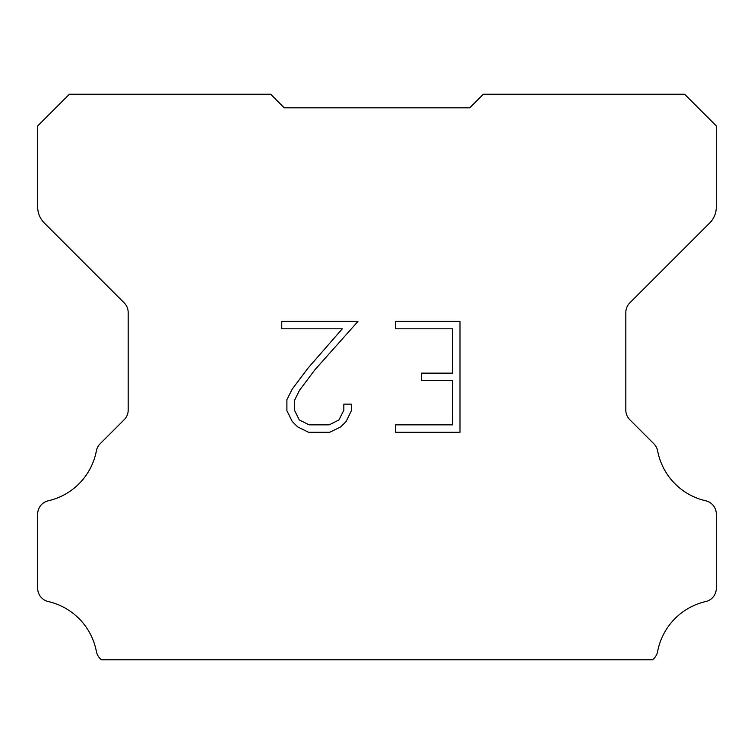 <?xml version="1.0" encoding="UTF-8"?>
<svg xmlns="http://www.w3.org/2000/svg" width="754" height="754" viewBox="0 0 754 754"><rect width="100%" height="100%" fill="white"/><g stroke="black" fill="none" stroke-linecap="round" stroke-linejoin="round"><path stroke-width="1.13" d="M452.607 424.86L452.607 380.525L421.58 380.525L421.58 373.136L452.607 373.136L452.607 328.801L395.671 328.801L395.671 321.411L459.997 321.411L459.997 432.249L395.671 432.249L395.671 424.86L452.607 424.86M351.336 404.144L351.336 410.789L346.067 421.609L340.582 426.99L329.762 432.249L308.471 432.249L297.717 426.905L292.232 421.495L286.897 410.676L286.897 399.705L292.232 389.102L307.896 368.254L342.316 328.801L281.77 328.801L281.77 321.411L357.971 321.411L314.823 369.884L299.451 390.374L294.475 400.478L294.475 410.214L299.31 419.959L309.121 424.86L329.178 424.86L338.923 419.94L343.833 410.214L343.833 404.144L351.336 404.144M275.21 98.774L284.258 107.822L469.742 107.822L483.314 94.25L684.632 94.25L716.3 125.918L716.3 207.03A22.62 22.62 0 0 1 709.674 223.024L629.797 302.901A13.572 13.572 0 0 0 625.82 312.495L625.82 410.11A13.572 13.572 0 0 0 629.797 419.714L653.888 443.804A13.572 13.572 0 0 1 657.629 450.873A63.336 63.336 0 0 0 705.753 500.797A13.572 13.572 0 0 1 716.3 514.021L716.3 588.327A13.572 13.572 0 0 1 705.753 601.551A63.336 63.336 0 0 0 657.629 651.475A13.572 13.572 0 0 1 653.888 658.544L652.681 659.75L101.319 659.75L100.112 658.544A13.572 13.572 0 0 1 96.371 651.475A63.336 63.336 0 0 0 48.247 601.551A13.572 13.572 0 0 1 37.7 588.327L37.7 514.021A13.572 13.572 0 0 1 48.247 500.797A63.336 63.336 0 0 0 96.371 450.873A13.572 13.572 0 0 1 100.112 443.804L124.203 419.714A13.572 13.572 0 0 0 128.18 410.11L128.18 312.495A13.572 13.572 0 0 0 124.203 302.901L44.326 223.024A22.62 22.62 0 0 1 37.7 207.03L37.7 125.918L69.368 94.25L270.686 94.25L284.258 107.822L469.742 107.822L478.79 98.774M284.258 107.822L469.742 107.822"/></g></svg>
